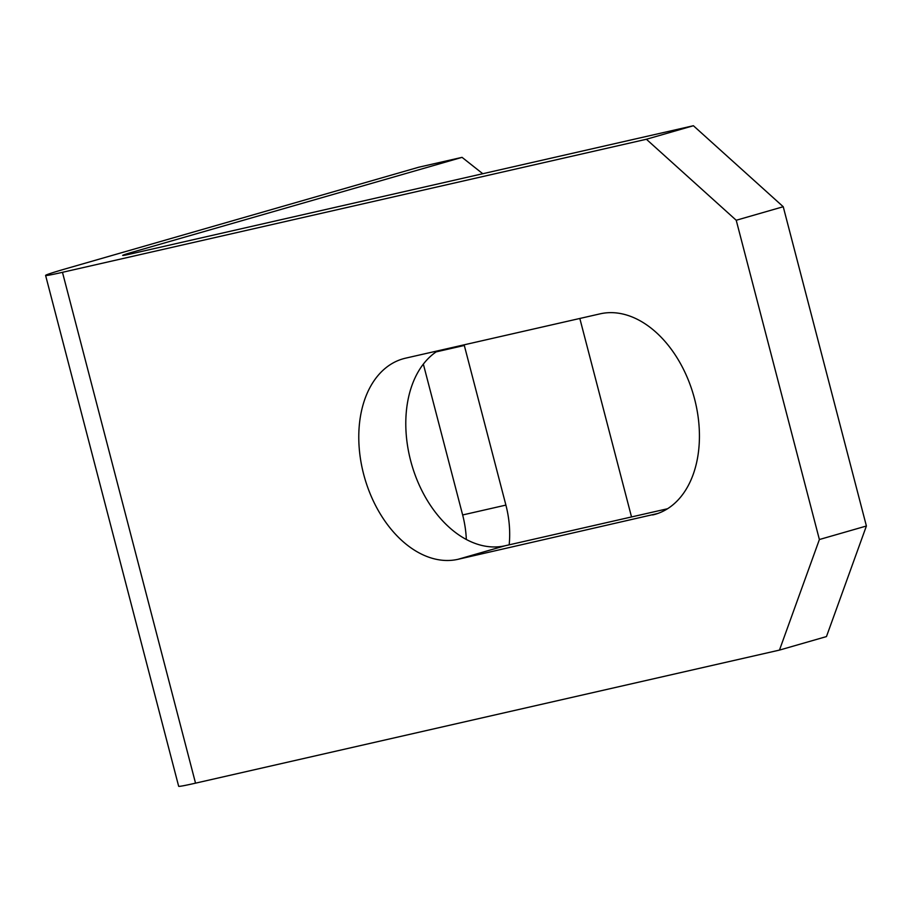 <?xml version="1.0" encoding="UTF-8"?>
<svg xmlns="http://www.w3.org/2000/svg" width="912" height="912" viewBox="0 0 912 912"><rect width="100%" height="100%" fill="white"/><g stroke="black" fill="none" stroke-linecap="round" stroke-linejoin="round"><path stroke-width="1.37" d="M693.405 125.731L646.391 139.262L736.223 220.259L783.237 206.728L693.405 125.731L131.111 253.855A33.003 0.923 -14.6 0 1 122.675 255.417A33.003 0.923 -14.6 0 1 132.981 252.02L462.053 157.354L482.767 173.725M62.472 272.312L195.533 783.157A66.006 1.847 -14.6 0 1 178.661 786.269L45.6 275.424A66.006 1.847 165.4 0 0 62.472 272.312L646.391 139.262M45.6 275.424A66.006 1.847 165.4 0 1 66.223 268.641L418.802 167.204L462.053 157.354M866.4 526.007L819.386 539.528L779.464 650.096L826.466 636.576L866.4 526.007L783.237 206.728M437.737 350.846A103.968 69.814 73.9 0 0 414.128 472.188A103.968 69.814 73.9 0 0 504.986 545.786L667.47 508.759M195.533 783.157L779.464 650.096M819.386 539.528L736.223 220.259M652.616 514.961A103.968 69.814 -106.1 0 0 655.169 514.311A103.968 69.814 -106.1 0 0 694.043 396.971A103.968 69.814 -106.1 0 0 600.221 313.819L405.578 358.165A103.968 69.814 -106.1 0 0 403.036 358.826A103.968 69.814 -106.1 0 0 364.162 476.155A103.968 69.814 -106.1 0 0 457.972 559.318L657.666 513.513M631.526 516.956L579.827 318.47M509.181 544.829A87.461 64.775 77.2 0 0 505.898 505.1L464.311 345.466A87.461 64.775 77.2 0 0 464.151 344.827M423.35 364.116L462.646 514.961A87.461 64.775 -102.8 0 1 466.328 539.505M132.981 252.02L133.334 253.354M462.646 514.961L505.898 505.1M464.311 345.466L436.153 351.884M504.986 545.786L457.972 559.318"/></g></svg>
